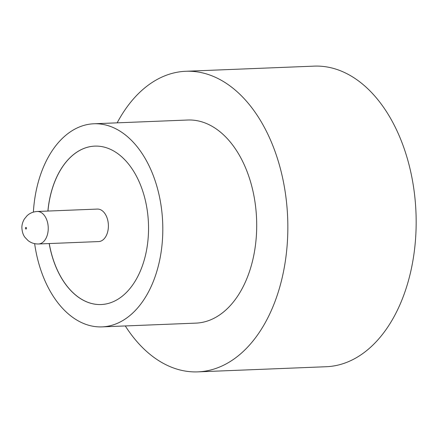 <?xml version="1.0" encoding="UTF-8"?>
<svg xmlns="http://www.w3.org/2000/svg" width="438" height="438" viewBox="0 0 438 438"><rect width="100%" height="100%" fill="white"/><g stroke="black" fill="none" stroke-linecap="round" stroke-linejoin="round"><path stroke-width="0.66" d="M98.67 241.573A16.261 10.364 -92.3 0 0 108.389 225.307A16.261 10.364 -92.3 0 0 97.367 209.079L37.214 211.483A16.261 10.364 87.7 0 1 48.235 227.716A16.261 10.364 87.7 0 1 38.511 243.982L98.67 241.573M34.64 243.659A101.632 64.786 -92.3 0 0 102.021 326.879L195.917 323.124A101.632 64.786 -92.3 0 0 256.663 221.458A101.632 64.786 -92.3 0 0 187.787 120.017L93.891 123.773A101.632 64.786 -92.3 0 0 33.376 212.118M102.021 326.879A101.632 64.786 -92.3 0 0 162.766 225.22A101.632 64.786 -92.3 0 0 93.891 123.773M125.29 325.949A150.42 95.878 -92.3 0 0 197.872 371.867A150.42 95.878 -92.3 0 0 287.777 221.409A150.42 95.878 -92.3 0 0 185.838 71.274A150.42 95.878 -92.3 0 0 117.16 122.843M197.872 371.867L326.195 366.726A150.42 95.878 -92.3 0 0 416.1 216.268A150.42 95.878 -92.3 0 0 314.161 66.133L185.838 71.274M49.187 243.555A79.273 50.529 -92.3 0 0 101.129 304.536A79.273 50.529 -92.3 0 0 148.509 225.241A79.273 50.529 -92.3 0 0 94.783 146.117A79.273 50.529 -92.3 0 0 47.89 211.056M94.816 146.117A79.273 50.529 -92.3 0 0 47.95 211.056M49.253 243.55A79.273 50.529 -92.3 0 0 101.156 304.536M25.448 228.209A0.816 0.52 -92.3 0 0 25.99 229.025A0.816 0.52 -92.3 0 0 26.488 228.209A0.816 0.52 -92.3 0 0 25.946 227.399A0.816 0.52 -92.3 0 0 25.448 228.209M38.511 243.982C34.509 244.054 31.027 242.915 28.065 240.577L25.01 237.385C23.236 235.206 22.201 232.113 21.9 228.11C21.741 225.236 22.535 222.247 24.282 219.137L27.068 215.715C29.833 213.147 33.217 211.735 37.214 211.483"/></g></svg>

